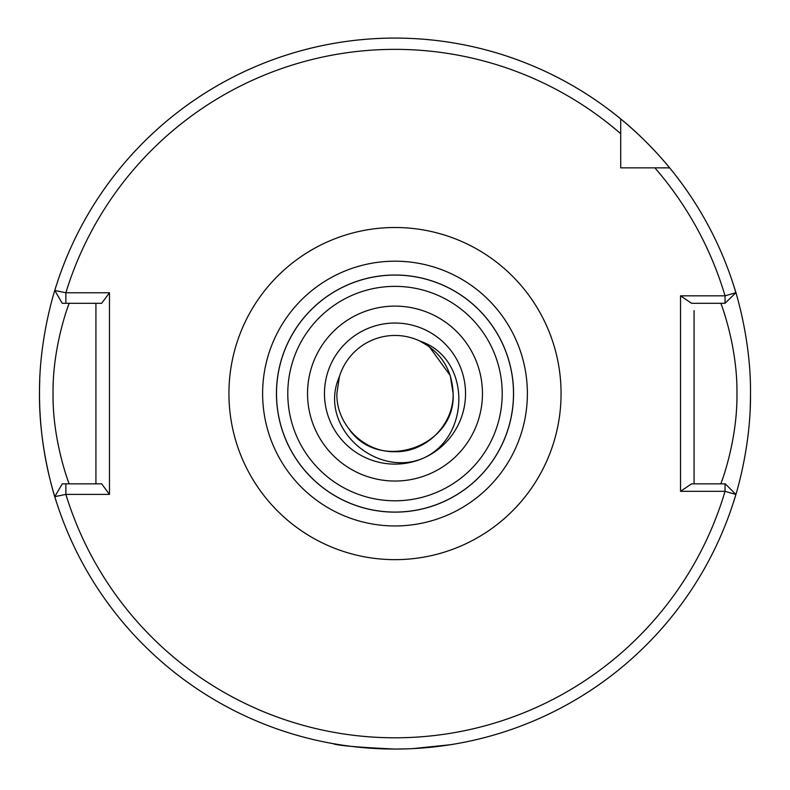 <?xml version="1.0" encoding="UTF-8"?>
<svg xmlns="http://www.w3.org/2000/svg" width="790" height="790" viewBox="0 0 790 790"><rect width="100%" height="100%" fill="white"/><g stroke="black" fill="none" stroke-linecap="round" stroke-linejoin="round"><path stroke-width="1.19" d="M395 749.078C357.366 747.281 336.718 745.464 333.054 743.637C336.688 745.464 357.337 747.271 395 749.078C357.366 747.281 336.718 745.464 333.054 743.637C336.688 745.464 357.337 747.271 395 749.078L408.233 748.831M324.463 393.578A70.537 70.537 0 0 0 395 464.115A70.537 70.537 0 0 0 465.537 393.578A70.537 70.537 0 0 0 395 323.041A70.537 70.537 0 0 0 324.463 393.578A70.537 70.537 0 0 1 395 323.041A70.537 70.537 0 0 1 465.537 393.578M720.816 483.865C720.46 484.942 737.534 441.975 736.961 393.578C737.554 345.289 720.44 302.135 720.816 303.291M513.5 393.578A118.5 118.5 0 0 1 395 512.078A118.5 118.5 0 0 1 276.5 393.578A118.5 118.5 0 0 1 395 275.078A118.5 118.5 0 0 1 513.5 393.578A118.5 118.5 0 0 0 395 275.078A118.5 118.5 0 0 0 276.5 393.578M41.9 434.846A355.5 355.5 0 0 0 56.288 501.522C56.633 502.736 38.917 451.544 39.5 393.578A355.5 355.5 0 0 0 41.544 431.646M750.224 407.601A355.5 355.5 0 0 0 750.5 393.578C751.063 451.692 733.387 502.628 733.712 501.522M412.508 748.644L450.379 744.733M452.226 744.437L455.84 743.834M454.556 744.052L449.915 744.812M446.498 745.326L432.446 747.103M429.434 747.409L418.986 748.268M424.586 343.551L429.168 346.553L450.28 375.615L453.124 393.578C453.934 424.645 426.047 452.492 395 451.702C363.953 452.492 336.066 424.645 336.876 393.578L339.414 376.613A58.124 58.124 0 0 1 420.122 341.162L423.687 343.028M336.876 393.578L339.414 376.613L336.876 393.578C336.066 424.645 363.953 452.492 395 451.702C426.047 452.492 453.934 424.645 453.124 393.578C453.934 424.645 426.047 452.492 395 451.702C363.953 452.492 336.066 424.645 336.876 393.578C336.066 424.645 363.953 452.492 395 451.702C426.047 452.492 453.934 424.645 453.124 393.578C453.934 424.645 426.047 452.492 395 451.702C363.953 452.492 336.066 424.645 336.876 393.578C336.066 424.645 363.953 452.492 395 451.702C426.047 452.492 453.934 424.645 453.124 393.578C453.934 424.645 426.047 452.492 395 451.702C363.953 452.492 336.066 424.645 336.876 393.578C336.066 424.645 363.953 452.492 395 451.702C426.047 452.492 453.934 424.645 453.124 393.578C456.107 446.488 380.168 472.993 349.555 429.819M339.414 376.613C317.363 426.017 375.211 478.622 423.193 458.24C470.978 436.988 471.482 358.334 420.122 341.162C441.136 352.271 452.137 369.75 453.124 393.578L450.28 375.615L429.168 346.553L420.122 341.162L429.168 346.553L450.28 375.615L453.124 393.578L450.28 375.615L429.168 346.553L420.122 341.162L429.168 346.553L450.28 375.615L453.124 393.578L450.28 375.615L429.168 346.553L420.122 341.162L429.168 346.553L450.28 375.615L453.124 393.578L450.28 375.615L429.168 346.553M694.074 483.865L694.074 310.648M39.5 393.578A355.5 355.5 0 0 1 39.777 379.556A355.5 355.5 0 0 0 39.5 393.578C38.937 335.464 56.613 284.528 56.288 285.634M620.713 133.698A344.213 344.213 0 0 0 65.876 292.764L54.777 290.493A355.5 355.5 0 0 1 620.713 118.925C648.225 141.114 669.96 168.181 669.653 167.865A355.5 355.5 0 0 1 735.885 292.705L725.042 295.835A344.213 344.213 0 0 0 654.88 167.865L669.653 167.865A355.5 355.5 0 0 0 620.713 118.925L620.713 167.865L630.4 167.865M733.712 285.634C733.367 284.42 751.083 335.612 750.5 393.578M654.88 167.865L620.713 167.865L620.713 158.178M109.474 292.764L101.663 303.291L65.876 303.291L65.876 292.764L109.474 292.764L109.474 494.392L65.876 494.392L54.777 496.653A355.5 355.5 0 0 0 735.885 494.451L725.042 491.321L680.526 491.321L680.526 295.835L725.042 295.835L725.042 303.291L691.566 303.291L680.526 295.835M680.526 491.321L691.566 483.865L725.299 483.865L735.885 494.451A355.5 355.5 0 0 1 54.777 496.653L62.242 483.865L101.663 483.865L109.474 494.392M65.876 303.291L62.242 303.291L54.777 290.493A355.5 355.5 0 0 1 735.885 292.705L725.042 303.291M95.926 483.865L95.926 303.291M69.184 303.291C69.54 302.215 52.446 345.23 53.039 393.667C52.466 441.916 69.559 485.021 69.184 483.865M65.876 483.865L65.876 494.392A344.213 344.213 0 0 0 725.042 491.321L725.042 483.865M482.463 393.578A87.463 87.463 0 0 1 395 481.041A87.463 87.463 0 0 1 307.537 393.578A87.463 87.463 0 0 1 395 306.115A87.463 87.463 0 0 1 482.463 393.578M228.932 393.578A166.068 166.068 0 0 1 395 227.51A166.068 166.068 0 0 1 561.068 393.578A166.068 166.068 0 0 1 395 559.646A166.068 166.068 0 0 1 228.932 393.578M527.384 393.578A132.384 132.384 0 0 0 395 261.194A132.384 132.384 0 0 0 262.616 393.578A132.384 132.384 0 0 0 395 525.952A132.384 132.384 0 0 0 527.384 393.578M276.441 393.578A118.559 118.559 0 0 1 395 275.019A118.559 118.559 0 0 1 513.559 393.578A118.559 118.559 0 0 1 395 512.137A118.559 118.559 0 0 1 276.441 393.578M287.787 393.578A107.213 107.213 0 0 0 395 500.791A107.213 107.213 0 0 0 502.213 393.578A107.213 107.213 0 0 0 395 286.365A107.213 107.213 0 0 0 287.787 393.578"/></g></svg>
